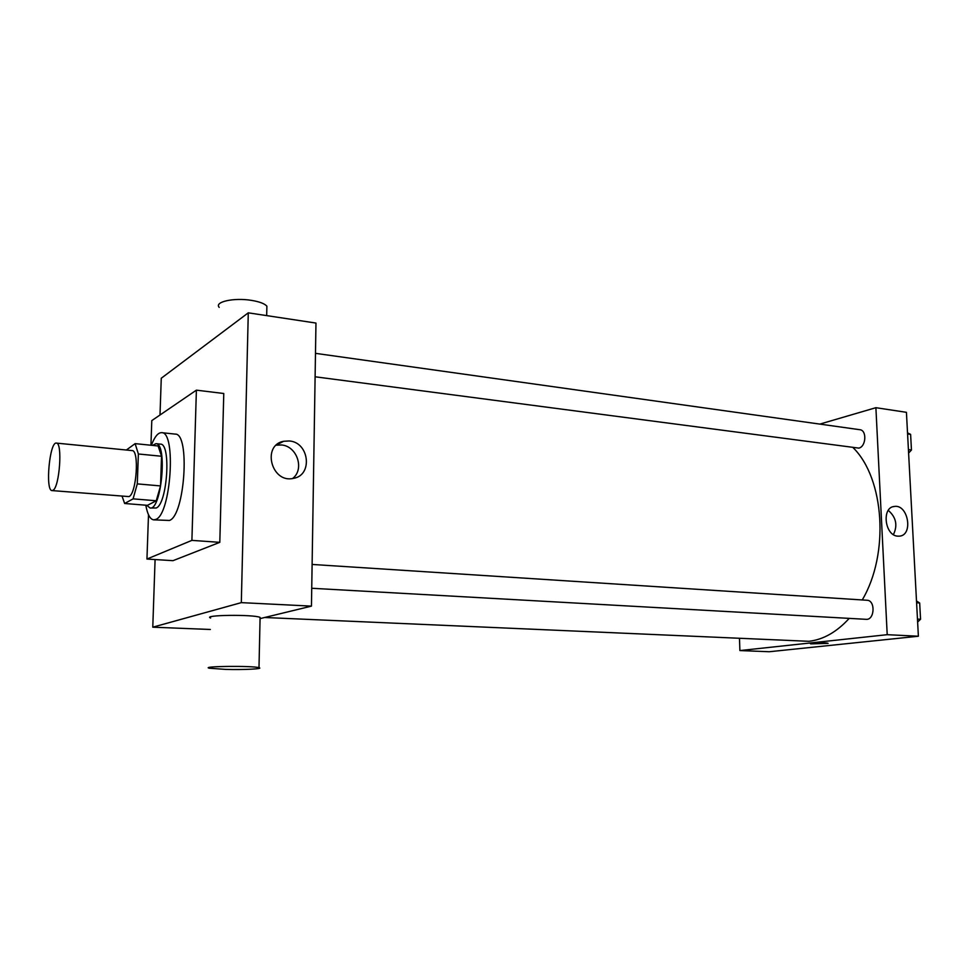 <?xml version="1.0" encoding="UTF-8"?>
<svg xmlns="http://www.w3.org/2000/svg" width="969" height="969" viewBox="0 0 969 969"><rect width="100%" height="100%" fill="white"/><g stroke="black" fill="none" stroke-linecap="round" stroke-linejoin="round"><path stroke-width="1.45" d="M53.041 490.266L52.047 490.58C45.071 490.992 49.589 441.428 56.372 443.099C62.731 442.324 59.593 487.116 53.041 490.266M56.372 443.099L132.075 450.585C139.475 449.955 136.593 493.633 129.01 496.6L52.047 490.58M135.127 443.632L158.117 445.97L161.544 456.254L160.539 485.929L137.283 483.882L138.373 453.989L135.127 443.632L126.37 450.016M160.539 485.929L156.239 500.767L147.47 505.333L124.65 503.492L122.142 496.407M124.65 503.492L133.092 498.853L137.283 483.882M156.239 500.767L133.092 498.853M146.779 505.285L150.038 507.998C161.52 510.76 167.698 443.027 155.9 443.669L152.508 445.401M155.9 443.669L160.43 444.129C171.331 443.269 167.358 504.171 156.215 507.998L150.038 507.998M161.544 456.254L138.373 453.989M151.37 445.28C154.628 436.753 158.056 432.549 161.641 432.671C176.467 431.423 170.968 514.612 155.827 519.408L153.708 519.856C150.098 519.299 147.47 514.418 145.81 505.2M161.641 432.671L175.171 434.1C190.324 432.913 184.897 515.702 169.43 520.45L153.708 519.856M150.934 445.243L151.794 420.607L196.392 390.156L191.898 540.375L146.949 559.04L148.499 514.733M196.392 390.156L223.778 393.499L219.806 542.337L191.898 540.375M219.806 542.337L172.979 560.676L146.949 559.04M155.088 559.549L152.775 627.185L241.317 602.633L248.282 312.83L161.266 378.237L160.006 414.998M210.334 629.475L152.775 627.185M260.067 618.61L311.449 606.122L315.967 323.065L248.282 312.83M210.648 618.016C201.455 614.952 253.745 614.285 260.092 617.398L260.067 618.537M311.449 606.122L241.317 602.633M289.234 440.968C309.293 442.167 313.084 475.404 293.425 478.359C271.538 483.713 261.448 445.243 283.687 441.27L289.234 440.968M292.614 478.492C304.872 469.275 297.011 445.897 281.337 444.965L276.238 445.195M225.741 669.409C243.716 669.93 264.295 668.889 258.989 667.677C252.582 665.63 199.989 666.2 209.28 668.21L225.741 669.409M219.2 307.367C214.004 301.856 234.062 297.422 251.577 300.39C259.583 301.722 264.694 303.66 266.887 306.204L266.814 309.632M853.18 447.739C884.467 478.553 889.554 553.941 862.24 599.956M849.207 618.379C836.78 632.006 823.323 639.649 808.849 641.308L264.634 617.495M311.727 588.268L866.116 619.324C874.704 620.293 875.637 600.32 867.013 600.259L312.115 564.442M315.482 353.346L859.854 429.715C867.049 430.212 866.129 446.685 858.813 448.114L315.119 376.784M739.504 638.765L739.892 650.562L887.204 634.683L875.891 407.695L819.847 424.095M875.891 407.695L906.427 412.322L918.382 636.233L769.253 651.737L739.892 650.562M918.382 636.233L887.204 634.683M897.779 536.16C884.673 535.7 881.427 507.272 894.339 506.46C908.159 503.977 913.585 535.215 899.462 536.148L897.779 536.16M828.12 643.38L810.653 643.876C808.521 643.089 826.775 642.471 828.023 643.295L810.556 643.779M888.282 510.384C896.131 517.24 897.851 525.307 893.43 534.597M917.619 622.013L920.55 619.264L919.678 602.997L916.504 601.01M920.55 619.264L917.461 619.094M919.678 602.997L916.601 602.791M908.607 453.068L911.454 450.016L910.618 434.366L907.529 432.864M911.454 450.016L908.413 449.604M910.618 434.366L907.578 433.942M283.687 441.27L276.528 444.928M258.989 667.677L260.092 617.398M266.887 306.204L266.681 315.615M893.127 506.714L894.339 506.46"/></g></svg>
